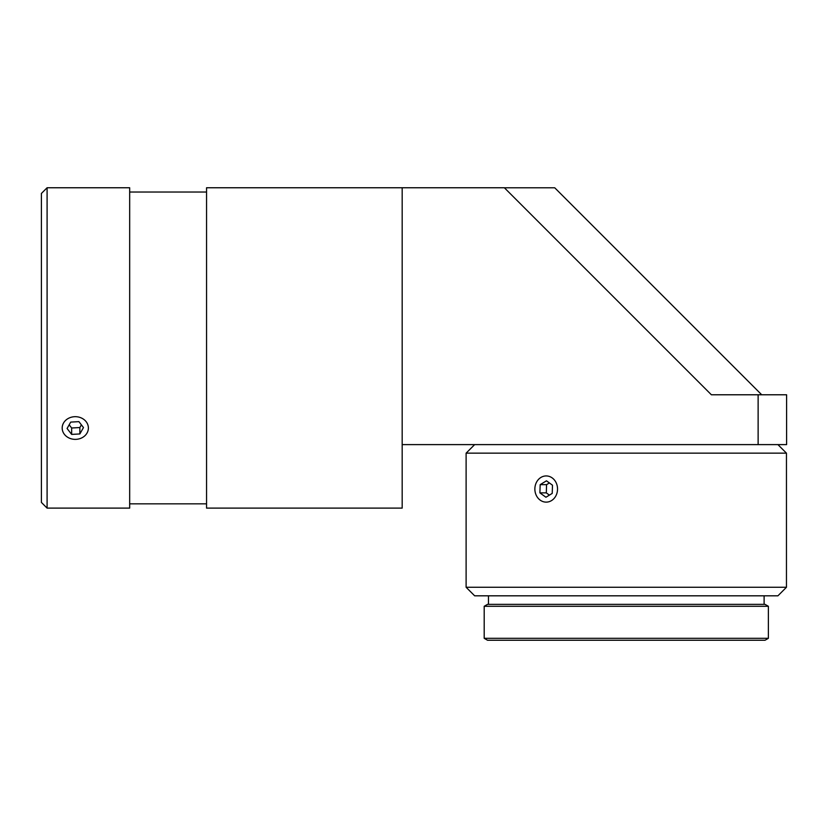 <?xml version="1.0" encoding="UTF-8"?>
<svg xmlns="http://www.w3.org/2000/svg" width="828" height="828" viewBox="0 0 828 828"><rect width="100%" height="100%" fill="white"/><g stroke="black" fill="none" stroke-linecap="round" stroke-linejoin="round"><path stroke-width="1.24" d="M47.092 508.113L47.092 187.759L41.4 193.462L41.4 502.42L47.092 508.113L129.675 508.113L129.675 187.759L87.385 187.759M206.555 503.838L129.675 503.838M402.18 187.759L206.555 187.759L206.555 508.113L402.18 508.113L402.18 444.615L786.6 444.615L786.6 394.78L711.387 394.78L504.366 187.759L402.18 187.759L402.18 444.615M761.719 394.78L554.729 187.79L504.397 187.79L711.387 394.78L758.127 394.78L758.127 444.615M768.374 606.282L765.041 604.357L487.526 604.357L484.194 606.282L768.374 606.282L768.374 638.316L484.194 638.316L484.194 606.282M484.194 638.316L487.526 640.241L765.041 640.241L768.374 638.316M777.916 444.615L786.455 453.154L786.455 476.928M474.651 444.615L466.112 453.154L786.455 453.154M786.455 501.137L786.455 587.269L466.112 587.269L466.112 453.154M466.112 587.269L474.651 595.818L777.916 595.818L786.455 587.269M764.109 595.818L764.109 604.357M786.455 502.13L786.455 475.934M546.47 480.82L552.493 485.198L552.224 493.405L545.931 497.245L539.897 492.867L540.166 484.659L546.47 480.82M549.388 482.941L546.573 484.659L546.304 492.867L549.409 495.123M540.166 484.659L546.573 484.659M539.897 492.867L546.304 492.867M556.23 482.921A13.103 11.344 90 0 1 545.766 502.12A13.103 11.344 90 0 1 536.596 482.062A13.103 11.344 90 0 1 556.23 482.921M70.711 422.104L78.919 421.638L83.483 427.558L79.861 433.944L71.653 434.41L67.078 428.49L70.711 422.104M69.179 424.805L71.653 428.004L79.861 427.538L81.392 424.836M71.653 434.41L71.653 428.004M79.861 433.944L79.861 427.538M81.072 417.85A13.103 11.344 -0 0 1 82.572 437.453A13.103 11.344 -0 0 1 62.214 428.769A13.103 11.344 -0 0 1 81.072 417.85M88.389 187.759L62.183 187.759M63.187 187.759L47.092 187.759M206.555 192.034L129.675 192.034M488.458 595.818L488.458 604.357"/></g></svg>
